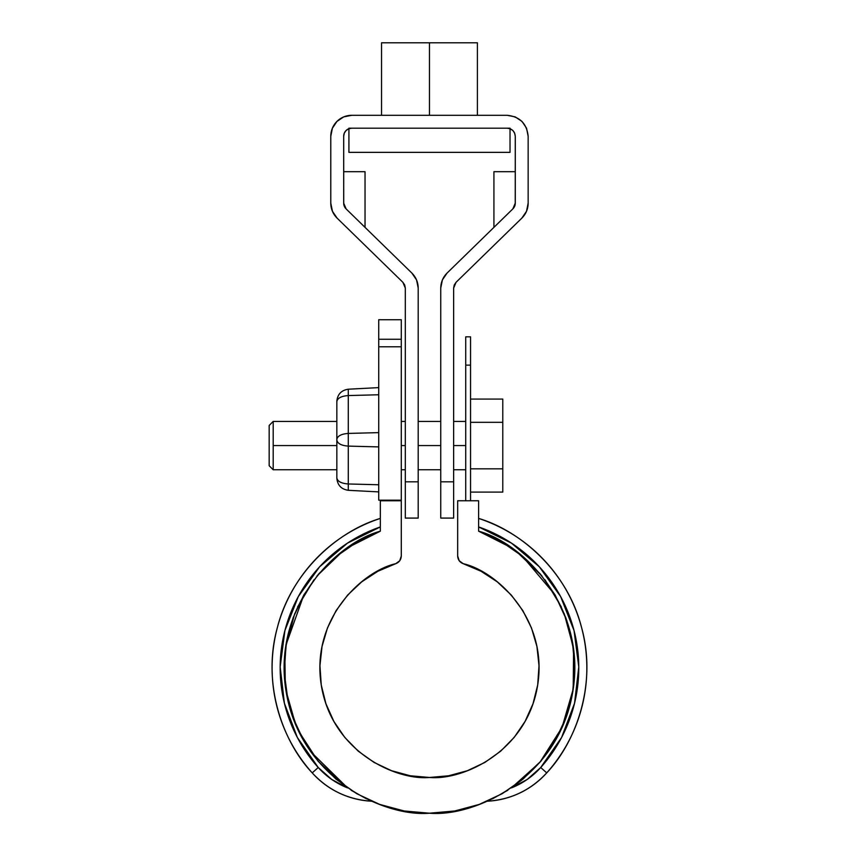 <?xml version="1.0" encoding="UTF-8"?>
<svg xmlns="http://www.w3.org/2000/svg" width="856" height="856" viewBox="0 0 856 856"><rect width="100%" height="100%" fill="white"/><g stroke="black" fill="none" stroke-linecap="round" stroke-linejoin="round"><path stroke-width="1.28" d="M470.554 365.127C470.554 327.816 470.554 327.816 470.554 365.127L470.554 500.76L470.554 336.836L465.728 336.836L465.728 500.76L465.728 365.127C465.728 327.816 465.728 327.816 465.728 365.127L470.554 365.127L465.728 365.127M388.389 500.182L388.389 500.76L388.389 500.182M393.225 500.182L393.225 500.76L393.225 500.182M395.707 563.697C399.196 562.328 401.057 559.77 401.282 556.025L401.282 500.76L380.332 500.76L380.332 531.191L357.305 541.827L380.332 531.191C337.157 542.469 271.095 606.423 286.343 692.857C301.237 779.356 385.029 817.191 429.477 813.2C473.914 817.191 557.716 779.356 572.6 692.857C587.847 606.423 521.785 542.469 478.611 531.191L501.637 541.827L478.611 531.191L478.611 500.76L457.671 500.76L457.671 556.025C457.885 559.77 459.747 562.328 463.235 563.697C496.031 571.038 548.257 618.407 537.686 685.014C527.21 751.622 462.935 780.597 429.477 777.473C396.007 780.597 331.732 751.622 321.257 685.014C310.685 618.407 362.912 571.038 395.707 563.697L377.903 571.252L361.714 581.834L347.622 595.091L336.098 610.617L327.474 627.93L322.027 646.483L319.941 665.711L321.257 685.014L325.943 703.771L333.872 721.415L344.765 737.401L358.3 751.204L374.061 762.428L391.545 770.7L410.206 775.761L429.477 777.473L448.737 775.761L467.397 770.7L484.881 762.428L500.642 751.204L514.178 737.401L525.081 721.415L532.999 703.771L537.686 685.014L539.013 665.711L536.915 646.483L531.469 627.93L522.845 610.617L511.321 595.091L497.24 581.834L481.04 571.252L463.235 563.697L459.212 560.766L457.671 556.025L457.671 500.76L478.611 500.76L478.611 531.191L501.637 541.827L522.47 556.293L540.457 574.162L555.073 594.899L565.859 617.85L572.482 642.332L574.761 667.584L572.6 692.857L566.083 717.36L555.405 740.365L540.885 761.166L522.973 779.12L502.205 793.683L479.232 804.415L454.739 810.985L429.477 813.2L404.203 810.985L379.711 804.415L356.738 793.683L335.969 779.12L318.058 761.166L303.538 740.365L292.859 717.36L286.343 692.857L284.192 667.584L286.46 642.332L293.084 617.85L303.869 594.899L318.486 574.162L336.483 556.293L357.305 541.827L380.332 531.191L380.332 500.76L401.282 500.76L401.282 556.025L399.741 560.766L395.707 563.697L377.903 571.252M361.714 581.834L347.622 595.091M484.881 762.428L500.642 751.204M540.457 574.162L522.395 556.229L555.073 594.888L566.822 620.568L573.584 649.511M573.584 649.533L573.199 689.144L562.06 727.311M561.932 727.6L539.869 762.364L511.396 787.895L522.973 779.12M492.532 798.808L507.833 790.259L492.532 798.808M540.789 761.284L560.145 731.409M303.848 594.931L286.043 644.803L284.267 672.859L288.033 701.096L297.16 727.921L310.921 751.9L347.547 787.895A77.34 77.34 0 0 1 318.229 767.511L331.7 779.42L347.547 787.895M351.11 790.259L366.422 798.808L351.11 790.259M380.278 531.212L357.305 541.827M371.023 801.184A85.386 85.386 0 0 1 312.226 772.882L318.229 767.511A149.308 149.308 0 0 1 380.332 526.922L347.515 543.111L319.62 566.79L298.316 596.557L284.898 630.594L280.169 666.888L284.395 703.236L297.342 737.465L318.229 767.511L312.226 772.882A157.365 157.365 0 0 1 380.332 518.415C338.826 530.763 291.768 570.931 277.451 627.234C261.722 683.152 282.437 741.467 312.226 772.882C328.287 790.238 348.103 799.686 371.697 801.216L379.722 804.415M429.423 813.2L454.739 810.985M343.984 785.38L318.1 761.209M318.058 761.166L298.798 731.409M295.502 724.133L285.979 690.632M285.283 685.688L284.855 654.027M285.711 646.933L294.764 613.506M297.599 606.957L313.927 579.833M317.03 575.906L342.165 551.799M348.681 547.166L380.332 531.191M478.75 531.244L510.272 547.166M516.789 551.799L541.912 575.906M545.015 579.833L561.354 606.957M564.179 613.506L573.231 646.933M574.087 654.027L573.67 685.688M572.974 690.632L563.441 724.133M540.853 761.209L514.97 785.38M511.396 787.895L527.253 779.42L540.714 767.511L561.6 737.465L574.547 703.236L578.784 666.888L574.044 630.594L560.627 596.557L539.334 566.79L511.428 543.111L478.611 526.922A149.308 149.308 0 0 1 540.714 767.511L546.716 772.882C576.516 741.467 597.221 683.152 581.492 627.234C567.186 570.931 520.116 530.763 478.611 518.415A157.365 157.365 0 0 1 546.716 772.882L540.714 767.511A77.34 77.34 0 0 1 511.974 787.67M487.246 801.216C510.839 799.686 530.656 790.238 546.716 772.882A85.386 85.386 0 0 1 487.257 801.216M440.754 421.42L418.199 421.42L418.199 288.065L418.199 481.832L405.305 481.832L405.305 288.065L404.674 284.93L402.876 282.298L337.104 218.13L332.438 211.272L330.791 203.139L330.791 136.243L332.385 128.229L336.922 121.434L343.716 116.898L351.73 115.303L507.212 115.303L515.226 116.898L522.021 121.434L526.558 128.229L528.152 136.243L528.152 203.139L526.515 211.272L521.839 218.13L456.066 282.298L454.269 284.93L453.637 288.065L453.637 481.832L440.754 481.832L440.754 288.065L442.392 279.923L447.067 273.075L512.84 208.907L514.638 206.275L515.269 203.139L515.269 136.243L514.649 133.162L512.905 130.551L510.294 128.807L507.212 128.186L351.73 128.186L348.649 128.807L346.038 130.551L344.294 133.162L343.684 136.243L343.684 203.139L344.315 206.275L346.113 208.907L411.875 273.075L416.551 279.923L418.199 288.065L418.199 481.832L418.199 469.751L440.754 469.751M418.199 481.832L418.199 518.083L418.199 481.832L405.305 481.832L405.305 518.083L405.305 288.065L404.674 284.93L402.876 282.298L337.104 218.13A20.94 20.94 16.2 0 1 330.791 203.139L330.791 136.243A20.94 20.94 16.2 0 1 351.73 115.303L507.212 115.303C519.838 116.63 526.825 123.617 528.152 136.243L528.152 203.139A20.94 20.94 16.2 0 1 521.839 218.13L456.066 282.298L454.269 284.93L453.637 288.065L453.637 518.083L453.637 481.832L440.754 481.832L440.754 288.065C440.851 282.223 442.959 277.226 447.067 273.075L512.84 208.907L515.269 203.139A8.057 8.057 16.2 0 1 512.84 208.907M461.106 152.357L348.916 152.357L510.026 152.357L510.026 128.186L507.212 128.186C512.07 128.7 514.756 131.385 515.269 136.243L514.649 133.162M508.485 128.186L348.916 128.186L348.916 152.357M344.294 133.162L343.684 136.243A8.057 8.057 16.2 0 1 351.73 128.186L350.468 128.186M477.402 115.303L477.402 42.8L477.402 115.303L489.889 115.303L369.054 115.303L381.541 115.303L381.541 42.8L429.477 42.8L381.541 42.8L381.541 115.303M350.19 212.887L346.113 208.907A8.057 8.057 16.2 0 1 343.684 203.139L346.113 208.907L411.875 273.075C415.995 277.226 418.092 282.223 418.199 288.065M343.684 136.243L343.716 203.878M365.031 171.692L343.684 171.692L365.031 171.692L365.031 227.364L363.725 226.091L365.031 227.364M337.104 218.13L332.449 211.304L337.104 218.13L346.755 227.546M344.315 206.296L345.075 207.676M353.892 216.504L363.725 226.091M418.199 421.42L418.199 379.122M402.876 282.298L405.305 288.065M515.237 203.878L515.269 136.243M515.269 171.692L493.923 171.692L515.269 171.692M512.198 227.546L521.839 218.13L526.494 211.314M495.217 226.091L508.764 212.887M440.754 518.083L440.754 481.832L440.754 518.083L453.637 518.083M453.637 288.065L456.066 282.298M429.477 115.303L429.477 42.8L477.402 42.8L429.477 42.8L429.477 115.303M416.369 152.357L510.026 152.357M405.263 152.357L397.837 152.357M442.573 152.357L453.68 152.357M378.726 500.182L378.726 319.737L401.282 319.737L401.282 346.776L378.726 346.776L378.726 500.182L401.282 500.182L378.726 500.182M336.836 478.237L336.836 401.282C337.51 394.284 341.33 390.261 348.285 389.213L378.726 387.618L348.285 389.213L348.285 395.558L378.726 394.766L348.285 395.558L348.285 446.104L378.726 446.907L348.285 446.104L348.285 433.425L378.726 432.622L348.285 433.425L348.285 395.558C341.33 396.082 337.51 398.094 336.836 401.592L336.836 439.46C337.51 435.95 341.33 433.939 348.285 433.425C341.33 433.939 337.51 435.95 336.836 439.46L336.836 440.07C337.51 443.569 341.33 445.58 348.285 446.104L348.285 490.306L348.285 483.972L378.726 484.764L348.285 483.972L348.285 446.104C341.33 445.58 337.51 443.569 336.836 440.07L336.836 477.937C337.51 481.436 341.33 483.447 348.285 483.972C341.33 483.447 337.51 481.436 336.836 477.937L336.836 478.237C337.51 485.245 341.33 489.268 348.285 490.306C341.33 489.268 337.51 485.245 336.836 478.237M401.282 339.254L401.282 500.182L401.282 346.776L378.726 346.776L378.726 339.254C378.726 313.35 378.726 313.35 378.726 339.254L401.282 339.254C401.282 313.35 401.282 313.35 401.282 339.254L378.726 339.254M378.726 491.9L348.285 490.306L378.726 491.9M336.836 401.592L336.836 401.282C337.51 394.284 341.33 390.261 348.285 389.213L348.285 395.558C341.33 396.082 337.51 398.094 336.836 401.592M470.554 399.078L502.782 399.078L470.554 399.078M470.554 422.329L502.782 422.329L502.782 399.078L502.782 422.329L470.554 422.329M502.782 468.842L502.782 422.329L502.782 468.842L470.554 468.842L502.782 468.842L502.782 492.093L502.782 468.842M470.554 492.093L502.782 492.093L470.554 492.093M465.728 445.58L453.637 445.58L465.728 445.58M440.754 445.58L418.199 445.58L440.754 445.58M405.305 445.58L401.282 445.58L405.305 445.58M336.836 421.42L273.192 421.42L273.192 445.58L336.836 445.58L273.192 445.58L273.192 469.751L269.169 465.728L269.169 425.443L269.169 465.728M269.169 425.443L273.192 421.42L273.192 469.751L336.836 469.751M418.199 518.083L405.305 518.083M493.923 227.364L493.923 171.692M465.728 421.42L453.637 421.42M405.305 421.42L401.282 421.42M465.728 469.751L453.637 469.751M405.305 469.751L401.282 469.751"/></g></svg>
